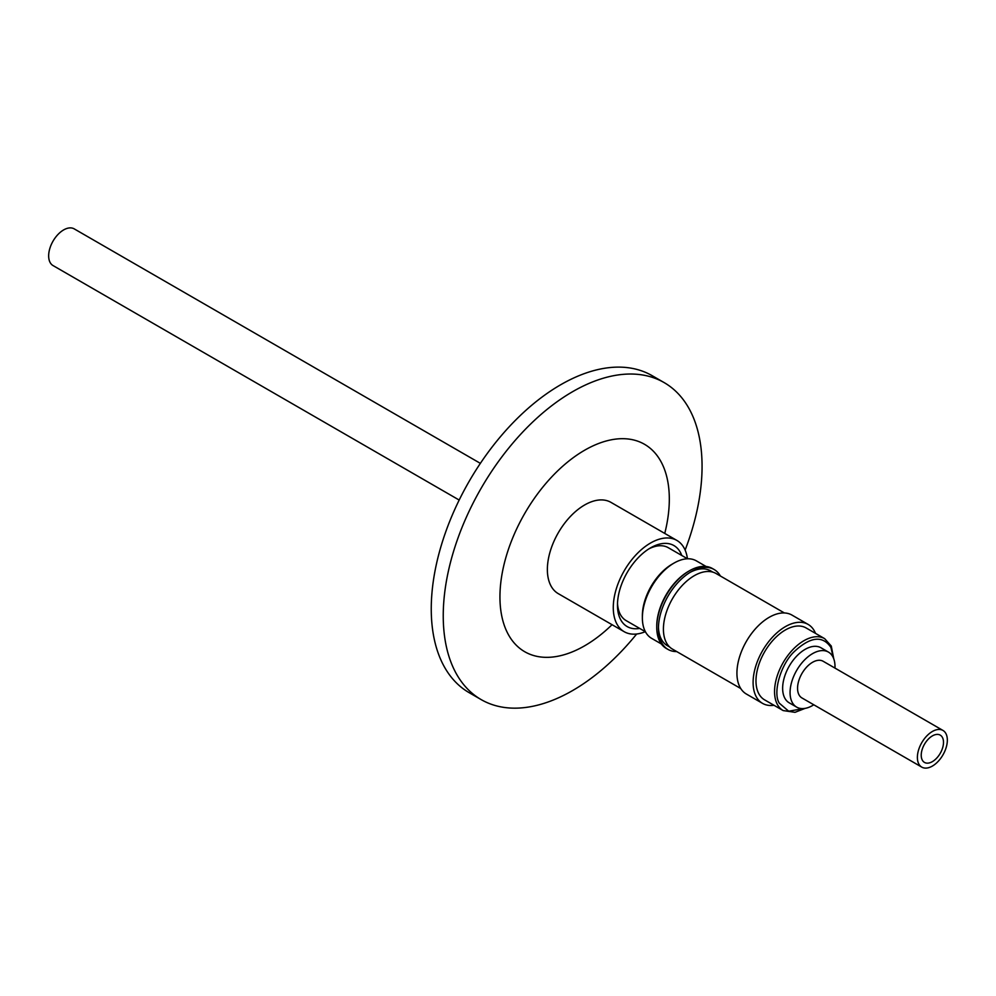 <?xml version="1.0" encoding="UTF-8"?>
<svg xmlns="http://www.w3.org/2000/svg" width="996" height="996" viewBox="0 0 996 996"><rect width="100%" height="100%" fill="white"/><g stroke="black" fill="none" stroke-linecap="round" stroke-linejoin="round"><path stroke-width="1.49" d="M833.241 657.559L830.95 647.475C822.559 635.124 810.221 636.618 793.924 651.932C780.603 664.755 772.597 692.73 779.27 703.151L788.695 711.206L803.809 708.542M480.371 463.364L74.227 228.881A21.177 12.226 120 0 0 63.632 229.927A21.177 12.226 120 0 0 49.8 248.589A21.177 12.226 120 0 0 53.049 265.571L459.181 500.054M932.368 735.907A15.762 9.101 -60 0 1 940.236 735.123A15.762 9.101 -60 0 1 942.652 747.759A15.762 9.101 -60 0 1 932.368 761.641A15.762 9.101 -60 0 1 924.487 762.426A15.762 9.101 -60 0 1 922.072 749.801A15.762 9.101 -60 0 1 932.368 735.907M942.951 730.429L823.132 661.257A21.177 12.226 120 0 0 812.537 662.303A21.177 12.226 120 0 0 798.705 680.965A21.177 12.226 120 0 0 801.942 697.947L921.773 767.119A21.177 12.226 -60 0 1 918.524 750.15A21.177 12.226 -60 0 1 932.368 731.487A21.177 12.226 -60 0 1 942.951 730.429A21.177 12.226 -60 0 1 946.2 747.411A21.177 12.226 -60 0 1 932.368 766.073A21.177 12.226 -60 0 1 921.773 767.119M834.972 668.092A31.772 18.339 120 0 0 828.423 652.081A31.772 18.339 120 0 0 812.537 653.65A31.772 18.339 120 0 0 791.783 681.65A31.772 18.339 120 0 0 796.651 707.11A31.772 18.339 120 0 0 812.537 705.542A31.772 18.339 120 0 0 813.794 704.782M828.423 652.081L820.99 647.786A31.772 18.339 120 0 0 805.104 649.367A31.772 18.339 120 0 0 784.35 677.367A31.772 18.339 120 0 0 789.218 702.827L796.651 707.11M824.663 638.66L806.1 627.941A41.521 23.966 120 0 0 785.334 629.995A41.521 23.966 120 0 0 758.217 666.585A41.521 23.966 120 0 0 764.579 699.852L783.155 710.571A41.521 23.966 120 0 1 776.967 703.637A41.521 23.966 120 0 1 803.909 640.714A41.521 23.966 120 0 1 824.663 638.66L831.274 646.043L833.764 658.829M815.512 633.369A45.579 26.319 120 0 0 808.13 624.417A45.579 26.319 120 0 0 785.334 626.671A45.579 26.319 120 0 0 755.553 666.847A45.579 26.319 120 0 0 762.55 703.375A45.579 26.319 120 0 0 773.992 705.28M808.13 624.417L791.957 615.08A45.579 26.319 120 0 0 769.161 617.333A45.579 26.319 120 0 0 739.381 657.509A45.579 26.319 120 0 0 746.365 694.025L762.55 703.375M784.387 612.963L716.087 573.522A43.637 25.199 120 0 0 694.274 575.688A43.637 25.199 120 0 0 665.764 614.146A43.637 25.199 120 0 0 672.449 649.106L740.75 688.535M658.456 627.082A43.214 24.95 120 0 0 667.395 645.694L669.636 646.989M676.732 651.583A46.14 26.631 -60 0 1 668.005 649.417A46.14 26.631 -60 0 1 658.443 628.302A46.14 26.631 -60 0 1 691.062 571.804L691.062 571.791A46.14 26.631 -60 0 1 714.132 569.513A46.14 26.631 -60 0 1 720.369 575.999M712.85 572.14L710.609 570.845A43.214 24.95 120 0 0 690.016 572.426M676.882 540.43L610.984 502.382A52.701 30.428 120 0 0 584.627 504.984A52.701 30.428 120 0 0 550.203 551.423A52.701 30.428 120 0 0 558.283 593.653L624.181 631.701A52.701 30.428 -60 0 1 616.113 589.47A52.701 30.428 -60 0 1 650.537 543.032A52.701 30.428 -60 0 1 676.882 540.43A52.701 30.428 -60 0 1 687.439 558.744M645.321 631.676A52.701 30.428 -60 0 1 624.181 631.701M714.132 569.513L712.439 568.529A46.14 26.631 120 0 0 689.369 570.82L689.369 570.82A46.14 26.631 120 0 0 656.75 627.318A46.14 26.631 120 0 0 666.299 648.446L668.005 649.417M688.385 571.393L689.369 570.82L688.385 571.393A44.733 25.834 120 0 0 656.75 626.185L656.75 627.318M681.762 555.469A46.775 27.004 120 0 0 650.537 547.875L650.537 547.875A46.775 27.004 120 0 0 617.47 605.157A46.775 27.004 120 0 0 639.656 628.414M687.501 558.781L668.291 547.7A42.106 24.315 120 0 0 648.844 548.908M642.37 617.881L642.37 615.74A42.106 24.315 -60 0 1 672.151 564.159L674.006 563.089A44.733 25.834 120 0 0 642.37 617.881A44.733 25.834 120 0 0 651.633 638.361L661.369 643.976M617.508 603.178A42.106 24.315 120 0 0 626.185 620.633L645.396 631.725M672.151 564.159L674.006 563.089A44.733 25.834 120 0 1 696.378 560.873L706.102 566.487M612.054 624.704A119.769 69.147 -60 0 1 584.627 645.806A119.769 69.147 -60 0 1 499.942 596.915A119.769 69.147 -60 0 1 584.627 450.229A119.769 69.147 -60 0 1 664.755 533.42M636.656 634.016A183.015 105.663 -60 0 1 572.65 690.527A183.015 105.663 -60 0 1 481.143 699.59A183.015 105.663 -60 0 1 453.093 552.942A183.015 105.663 -60 0 1 572.65 391.665A183.015 105.663 -60 0 1 664.158 382.601A183.015 105.663 -60 0 1 685.124 550.078M481.143 699.59L469.166 692.681A183.015 105.663 -60 0 1 441.104 546.02A183.015 105.663 -60 0 1 560.673 384.755A183.015 105.663 -60 0 1 652.168 375.691L664.158 382.601M805.166 708.355L794.995 712.327L783.155 710.571"/></g></svg>
